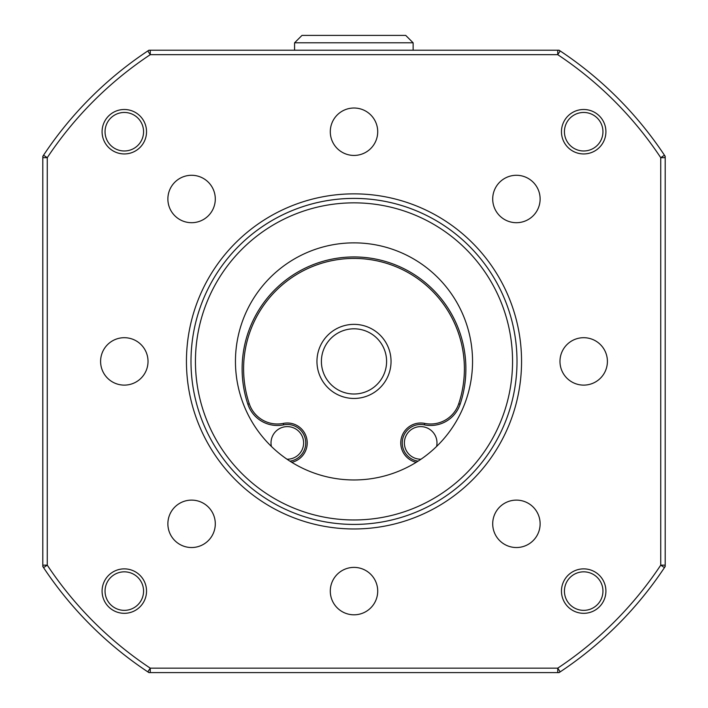 <?xml version="1.0" encoding="UTF-8"?>
<svg xmlns="http://www.w3.org/2000/svg" width="708" height="708" viewBox="0 0 708 708"><rect width="100%" height="100%" fill="white"/><g stroke="black" fill="none" stroke-linecap="round" stroke-linejoin="round"><path stroke-width="1.06" d="M317.927 352.973A37.046 37.046 0 0 1 362.434 325.335A37.046 37.046 0 0 1 390.073 369.841A37.046 37.046 0 0 1 345.566 397.48A37.046 37.046 0 0 1 317.927 352.973M385.745 368.833A32.603 32.603 0 0 0 361.416 329.663A32.603 32.603 0 0 0 322.255 353.991A32.603 32.603 0 0 0 346.584 393.152A32.603 32.603 0 0 0 385.745 368.833M492.706 523.823A23.709 23.709 0 0 0 516.415 547.532A23.709 23.709 0 0 0 540.124 523.823A23.709 23.709 0 0 0 516.415 500.114A23.709 23.709 0 0 0 492.706 523.823M330.291 591.1A23.709 23.709 0 0 0 354 614.81A23.709 23.709 0 0 0 377.709 591.1A23.709 23.709 0 0 0 354 567.391A23.709 23.709 0 0 0 330.291 591.1M100.598 361.407A23.709 23.709 0 0 0 124.316 385.117A23.709 23.709 0 0 0 148.025 361.407A23.709 23.709 0 0 0 124.316 337.698A23.709 23.709 0 0 0 100.598 361.407M330.291 131.723A23.709 23.709 0 0 0 354 155.433A23.709 23.709 0 0 0 377.709 131.723A23.709 23.709 0 0 0 354 108.014A23.709 23.709 0 0 0 330.291 131.723M559.975 361.407A23.709 23.709 0 0 0 583.684 385.117A23.709 23.709 0 0 0 607.402 361.407A23.709 23.709 0 0 0 583.684 337.698A23.709 23.709 0 0 0 559.975 361.407M492.706 198.992A23.709 23.709 0 0 0 516.415 222.701A23.709 23.709 0 0 0 540.124 198.992A23.709 23.709 0 0 0 516.415 175.283A23.709 23.709 0 0 0 492.706 198.992M167.876 198.992A23.709 23.709 0 0 0 191.585 222.701A23.709 23.709 0 0 0 215.294 198.992A23.709 23.709 0 0 0 191.585 175.283A23.709 23.709 0 0 0 167.876 198.992M167.876 523.823A23.709 23.709 0 0 0 191.585 547.532A23.709 23.709 0 0 0 215.294 523.823A23.709 23.709 0 0 0 191.585 500.114A23.709 23.709 0 0 0 167.876 523.823M235.454 361.407A118.546 118.546 0 0 0 354 479.962A118.546 118.546 0 0 0 472.546 361.407A118.546 118.546 0 0 0 354 242.862A118.546 118.546 0 0 0 235.454 361.407M307.228 442.916A19.913 19.913 0 0 1 291.776 462.315A19.913 19.913 0 0 0 307.228 442.916A19.913 19.913 0 0 0 283.324 423.402A19.913 19.913 0 0 1 307.228 442.916A19.913 19.913 0 0 0 283.324 423.402L283.625 424.853A31.117 31.117 0 0 1 247.862 404.215L249.269 403.746A29.639 29.639 0 0 0 283.324 423.402A19.913 19.913 0 0 1 307.228 442.916M464.395 368.815A110.395 110.395 0 0 0 354 258.42A110.395 110.395 0 0 0 249.269 403.746A29.639 29.639 0 0 0 283.324 423.402L283.625 424.853A18.426 18.426 0 0 1 305.75 442.916A18.426 18.426 0 0 1 289.935 461.156A18.426 18.426 0 0 0 305.75 442.916A18.426 18.426 0 0 0 283.625 424.853A31.117 31.117 0 0 1 247.862 404.215A111.882 111.882 0 0 1 354 256.942A111.882 111.882 0 0 1 460.138 404.215L458.731 403.746A110.395 110.395 0 0 0 354 258.42A110.395 110.395 0 0 0 249.269 403.746A29.639 29.639 0 0 0 283.324 423.402A29.639 29.639 0 0 1 249.269 403.746A110.395 110.395 0 0 1 243.605 368.815A110.395 110.395 0 0 0 249.269 403.746L247.862 404.215A111.882 111.882 0 0 1 354 256.942A111.882 111.882 0 0 1 460.138 404.215A111.882 111.882 0 0 0 465.882 368.815A111.882 111.882 0 0 1 460.138 404.215A31.117 31.117 0 0 1 424.375 424.853L424.676 423.402A29.639 29.639 0 0 0 458.731 403.746A110.395 110.395 0 0 0 464.395 368.815M116.891 113.944A19.266 19.266 0 0 0 106.536 139.149A19.266 19.266 0 0 0 131.732 149.494A19.266 19.266 0 0 0 142.087 124.298A19.266 19.266 0 0 0 116.891 113.944M132.874 152.229A22.231 22.231 0 0 1 103.802 140.29A22.231 22.231 0 0 1 115.749 111.209A22.231 22.231 0 0 1 144.821 123.157A22.231 22.231 0 0 1 132.874 152.229M132.874 611.606A22.231 22.231 0 0 1 103.802 599.667A22.231 22.231 0 0 1 115.749 570.586A22.231 22.231 0 0 1 144.821 582.534A22.231 22.231 0 0 1 132.874 611.606M116.891 573.321A19.266 19.266 0 0 0 106.536 598.525A19.266 19.266 0 0 0 131.732 608.871A19.266 19.266 0 0 0 142.087 583.675A19.266 19.266 0 0 0 116.891 573.321M592.251 152.229A22.231 22.231 0 0 1 563.179 140.29A22.231 22.231 0 0 1 575.126 111.209A22.231 22.231 0 0 1 604.198 123.157A22.231 22.231 0 0 1 592.251 152.229M576.268 113.944A19.266 19.266 0 0 0 565.913 139.149A19.266 19.266 0 0 0 591.109 149.494A19.266 19.266 0 0 0 601.464 124.298A19.266 19.266 0 0 0 576.268 113.944M592.251 611.606A22.231 22.231 0 0 1 563.179 599.667A22.231 22.231 0 0 1 575.126 570.586A22.231 22.231 0 0 1 604.198 582.534A22.231 22.231 0 0 1 592.251 611.606M576.268 573.321A19.266 19.266 0 0 0 565.913 598.525A19.266 19.266 0 0 0 591.109 608.871A19.266 19.266 0 0 0 601.464 583.675A19.266 19.266 0 0 0 576.268 573.321M186.443 361.407A167.557 167.557 0 0 0 354 528.965A167.557 167.557 0 0 0 521.557 361.407A167.557 167.557 0 0 0 354 193.859A167.557 167.557 0 0 0 186.443 361.407M190.992 361.407A163.008 163.008 0 0 1 354 198.399A163.008 163.008 0 0 1 517.008 361.407A163.008 163.008 0 0 1 354 524.416A163.008 163.008 0 0 1 190.992 361.407A163.008 163.008 0 0 1 354 198.408A163.008 163.008 0 0 1 517.008 361.407A163.008 163.008 0 0 1 354 524.416A163.008 163.008 0 0 1 190.992 361.407M512.557 361.407A158.557 158.557 0 0 0 354 202.851A158.557 158.557 0 0 0 195.443 361.407A158.557 158.557 0 0 0 354 519.964A158.557 158.557 0 0 0 512.557 361.407M294.581 42.807L301.989 35.4L405.719 35.4L413.127 42.807L294.581 42.807L294.581 50.215M665.193 157.672L665.193 566.489A372.691 372.691 0 0 1 560.196 671.857A372.691 372.691 0 0 1 559.081 672.6L148.919 672.6A372.691 372.691 0 0 1 147.804 671.857L150.264 668.157L557.736 668.157L560.196 671.857A4.443 4.443 0 0 1 557.736 672.6A4.443 4.443 0 0 0 560.196 671.857A372.691 372.691 0 0 0 664.449 567.612A4.443 4.443 0 0 0 665.193 565.152A4.443 4.443 0 0 1 664.449 567.612L660.741 565.152L660.741 157.672L664.449 155.211A372.691 372.691 0 0 1 665.193 156.335L665.193 157.672A4.443 4.443 0 0 0 664.449 155.211A372.691 372.691 0 0 0 560.196 50.958A372.691 372.691 0 0 1 664.449 155.211A4.443 4.443 0 0 1 665.193 157.672L660.741 157.672A368.24 368.24 0 0 0 557.736 54.666L560.196 50.958A4.443 4.443 0 0 0 557.736 50.215L559.081 50.215A372.691 372.691 0 0 1 560.196 50.958A4.443 4.443 0 0 0 557.736 50.215L557.736 54.666L150.264 54.666A368.24 368.24 0 0 0 47.259 157.672L47.259 565.152A368.24 368.24 0 0 0 150.264 668.157L150.264 672.6A4.443 4.443 0 0 1 147.804 671.857A372.691 372.691 0 0 1 43.551 567.612L47.259 565.152L42.807 565.152L42.807 156.335A372.691 372.691 0 0 1 43.551 155.211A4.443 4.443 0 0 0 42.807 157.672L47.259 157.672L43.551 155.211A372.691 372.691 0 0 1 147.804 50.958L150.264 54.666L150.264 50.215L557.736 50.215M42.807 565.152A4.443 4.443 0 0 0 43.551 567.612A372.691 372.691 0 0 1 42.807 566.489L42.807 565.152A4.443 4.443 0 0 0 43.551 567.612A372.691 372.691 0 0 0 147.804 671.857A4.443 4.443 0 0 0 150.264 672.6M150.264 50.215A4.443 4.443 0 0 0 147.804 50.958A372.691 372.691 0 0 1 148.919 50.215L150.264 50.215A4.443 4.443 0 0 0 147.804 50.958A372.691 372.691 0 0 0 43.551 155.211A4.443 4.443 0 0 0 42.807 157.672M400.772 442.916A19.913 19.913 0 0 1 424.676 423.402A29.639 29.639 0 0 0 458.731 403.746A29.639 29.639 0 0 1 424.676 423.402A29.639 29.639 0 0 0 458.731 403.746L460.138 404.215A31.117 31.117 0 0 1 424.375 424.853A18.426 18.426 0 0 0 402.525 439.756A18.426 18.426 0 0 0 418.065 461.156A18.426 18.426 0 0 1 402.525 439.756A18.426 18.426 0 0 1 424.375 424.853L424.676 423.402A19.913 19.913 0 0 0 400.772 442.916A19.913 19.913 0 0 1 424.676 423.402A19.913 19.913 0 0 0 400.772 442.916A19.913 19.913 0 0 0 416.224 462.315A19.913 19.913 0 0 1 400.772 442.916A19.913 19.913 0 0 0 416.224 462.315A19.913 19.913 0 0 1 400.772 442.916M271.403 446.447A16.302 16.302 0 0 1 287.315 426.614A16.302 16.302 0 0 1 303.617 442.916A16.302 16.302 0 0 1 286.997 459.209M421.003 459.209A16.302 16.302 0 0 1 404.383 442.916A16.302 16.302 0 0 1 420.685 426.614A16.302 16.302 0 0 1 436.597 446.447M557.736 672.6L557.736 668.157A368.24 368.24 0 0 0 660.741 565.152L665.193 565.152M413.127 42.807L413.127 50.215"/></g></svg>
